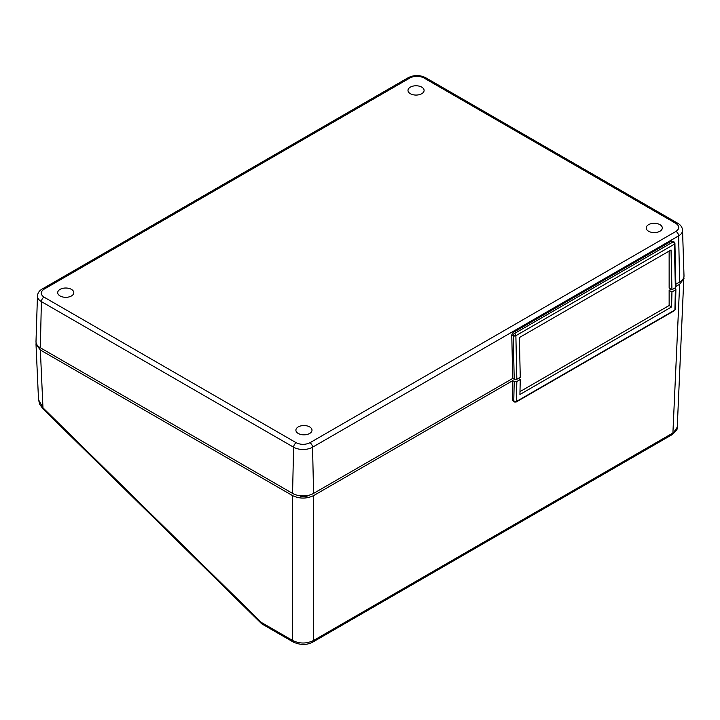 <?xml version="1.0" encoding="UTF-8"?>
<svg xmlns="http://www.w3.org/2000/svg" width="720" height="720" viewBox="0 0 720 720"><rect width="100%" height="100%" fill="white"/><g stroke="black" fill="none" stroke-linecap="round" stroke-linejoin="round"><path stroke-width="1.08" d="M36.126 342.819L36 344.16L40.347 350.001L292.572 495.621L292.572 640.458C299.574 643.86 306.576 643.86 313.578 640.458L672.903 432.999L679.653 284.274L675.891 286.443M514.458 401.985L513.774 400.968L516.384 401.49L674.901 309.978L675.45 309.078L674.64 310.518L516.132 402.03L514.458 401.985L512.28 400.104L512.73 380.646L313.578 495.621L313.578 640.458L312.813 642.078L672.138 434.628L677.25 427.194L683.874 277.092M671.067 289.233L669.141 290.34L671.94 291.96L675.36 289.989L675.9 289.242L674.748 288.117M679.653 284.274L684 278.433M292.572 495.621C299.574 498.897 306.576 498.897 313.578 495.621M512.73 380.646L514.215 381.501L516.843 381.501L520.263 379.53L518.337 378.423M308.511 495.315L306.621 496.404A12.384 7.146 180 0 1 301.329 496.629L299.682 495.684M671.94 291.96L671.598 306.927L519.921 394.497L520.263 379.53M38.52 399.699L42.966 407.808L42.993 408.87L39.789 404.478L38.52 399.699L36 344.16M671.598 306.927L669.141 305.514L519.984 391.626M669.141 305.514L669.141 290.34M293.337 642.078L292.572 640.458L261.369 622.449L261.819 623.88L293.337 642.078C300.438 645.219 306.927 645.219 312.813 642.078M44.01 289.215L410.076 77.877C414.639 75.744 419.211 75.744 423.774 77.877L675.99 223.488C679.68 226.125 679.68 228.762 675.99 231.399L309.924 442.746C305.361 444.879 300.789 444.879 296.226 442.746L44.01 297.126C40.32 294.489 40.32 291.852 44.01 289.215A3.717 2.142 60 0 0 42.156 289.035C39.258 290.709 37.692 293.031 37.458 295.983L36 341.55A14.859 8.577 0 0 0 40.347 347.778L292.563 493.398A14.859 8.577 0 0 0 313.587 493.398L512.73 378.423L511.758 334.881L513.243 335.736A1.854 1.071 -60 0 1 513.252 335.61A1.854 1.071 -60 0 1 514.557 333.459A1.854 1.071 60 0 1 515.736 334.971A1.854 1.071 60 0 1 515.871 335.7L674.379 244.179A1.854 1.044 -1.3 0 0 674.928 243.423L674.001 241.857A1.854 1.071 -60 0 0 673.065 241.947A1.854 1.071 60 0 1 674.379 244.179L675.36 287.766L675.9 286.992L674.928 243.423M71.442 289.377A8.046 4.644 0 0 0 62.667 288.369A8.046 4.644 0 0 0 57.699 292.671A8.046 4.644 0 0 0 60.057 295.956A8.046 4.644 0 0 0 68.832 296.964A8.046 4.644 0 0 0 73.8 292.671A8.046 4.644 0 0 0 71.442 289.377M659.943 224.658A8.046 4.644 0 0 0 651.168 223.659A8.046 4.644 0 0 0 646.2 227.952A8.046 4.644 0 0 0 648.558 231.237A8.046 4.644 0 0 0 657.333 232.245A8.046 4.644 0 0 0 662.301 227.952A8.046 4.644 0 0 0 659.943 224.658M309.645 426.906A8.046 4.644 0 0 0 300.87 425.898A8.046 4.644 0 0 0 295.902 430.191A8.046 4.644 0 0 0 298.26 433.476A8.046 4.644 0 0 0 307.035 434.484A8.046 4.644 0 0 0 312.003 430.191A8.046 4.644 0 0 0 309.645 426.906M421.74 87.138A8.046 4.644 0 0 0 412.965 86.13A8.046 4.644 0 0 0 407.997 90.423A8.046 4.644 0 0 0 410.355 93.708A8.046 4.644 0 0 0 419.13 94.716A8.046 4.644 0 0 0 424.098 90.423A8.046 4.644 0 0 0 421.74 87.138M511.758 334.881L513.036 332.586L671.544 241.065L674.001 241.857M675.837 284.247L679.653 282.051A14.859 8.577 -0 0 0 684 275.823L682.542 230.256C682.299 227.277 680.733 224.964 677.844 223.308A3.717 2.142 120 0 0 675.99 223.488M675.36 287.766L671.94 289.737L671.049 249.984L519.372 337.554L520.263 377.307L516.843 379.278L515.871 335.7A1.854 1.044 -1.3 0 1 513.243 335.736L514.215 379.278L516.843 379.278M514.215 379.278L512.73 378.423M671.94 289.737L669.141 288.117L669.141 251.091M512.28 400.104L513.774 400.968L514.215 381.501M674.019 310.455L674.901 309.978L675.36 289.989M516.843 381.501L516.384 401.49L515.511 401.967M261.369 622.449L42.966 407.808L40.347 350.001M515.736 334.971L513.252 335.61M44.01 297.126A3.717 2.142 120 0 0 41.382 301.599L293.598 447.21A3.717 2.142 -60 0 1 296.226 442.746M292.563 493.398L293.598 447.21A13.401 7.74 0 0 0 312.552 447.21A3.717 2.142 -120 0 0 309.924 442.746M313.587 493.398L312.552 447.21L678.618 235.872A3.717 2.142 -120 0 0 675.99 231.399M679.653 282.051L678.618 235.872A13.401 7.74 0 0 0 682.542 230.256M42.156 289.035L408.213 77.688C414.018 74.853 419.823 74.853 425.628 77.688A3.717 2.142 120 0 0 423.774 77.877M408.213 77.688A3.717 2.142 60 0 1 410.076 77.877M37.458 295.983A13.401 7.74 0 0 0 41.382 301.599L40.347 347.778M671.544 241.065L673.065 241.947L514.557 333.459L513.036 332.586M677.25 427.194C678.051 428.517 676.341 430.992 672.138 434.628M675.45 309.078L675.9 289.242M261.657 623.754L42.993 408.861M425.628 77.688L677.844 223.308"/></g></svg>
